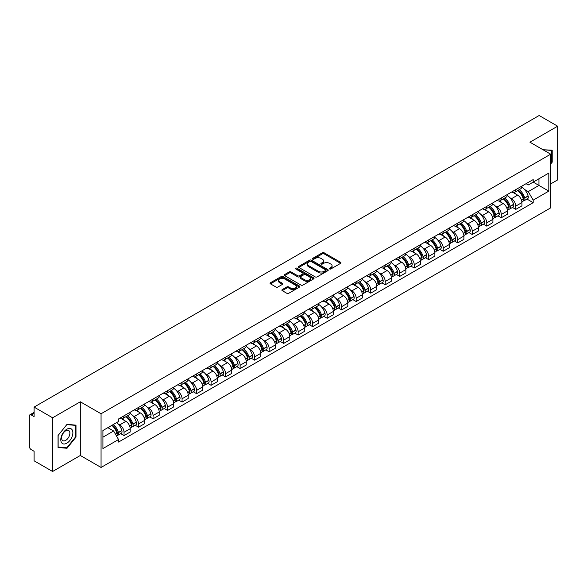 <?xml version="1.0" encoding="UTF-8"?>
<svg xmlns="http://www.w3.org/2000/svg" width="587" height="587" viewBox="0 0 587 587"><rect width="100%" height="100%" fill="white"/><g stroke="black" fill="none" stroke-linecap="round" stroke-linejoin="round"><path stroke-width="0.88" d="M329.615 268.949A0.903 0.521 0 0 0 330.892 268.949L340.592 263.35A1.291 0.748 0 0 0 340.974 262.822A1.291 0.748 0 0 0 340.592 262.294L324.156 252.806A1.291 0.748 0 0 0 322.336 252.806L312.636 258.405A0.903 0.521 0 0 0 312.372 258.772A0.903 0.521 0 0 0 312.636 259.146A0.903 0.521 0 0 0 313.913 259.146L315.168 258.419A4.131 2.385 0 0 1 321.008 258.419L322.38 259.212A4.131 2.385 0 0 1 323.591 260.899A4.131 2.385 0 0 1 322.38 262.58L321.126 263.306A0.903 0.521 0 0 0 320.862 263.68A0.903 0.521 0 0 0 321.126 264.047A0.903 0.521 0 0 0 322.402 264.047L323.657 263.321A4.131 2.385 0 0 1 329.498 263.321L330.87 264.113A4.131 2.385 0 0 1 332.081 265.801A4.131 2.385 0 0 1 330.87 267.489L329.615 268.208A0.903 0.521 0 0 0 329.351 268.582A0.903 0.521 0 0 0 329.615 268.949L329.615 268.208M282.252 289.596A1.291 0.748 0 0 0 281.877 290.125A1.291 0.748 0 0 0 282.252 290.653L286.867 293.309A1.291 0.748 0 0 0 288.694 293.309L299.465 287.094A1.291 0.748 0 0 0 299.84 286.566A1.291 0.748 0 0 0 299.465 286.038L283.029 276.55A1.291 0.748 0 0 0 281.202 276.55L270.431 282.773A1.291 0.748 0 0 0 270.057 283.301A1.291 0.748 0 0 0 270.431 283.822L276 287.043A1.291 0.748 0 0 0 277.827 287.043L282.435 284.379A1.291 0.748 0 0 0 282.817 283.851A1.291 0.748 0 0 0 282.435 283.323L279.676 281.731A3.456 1.996 0 0 1 278.664 280.322A3.456 1.996 0 0 1 280.799 278.48A3.456 1.996 0 0 1 284.563 278.913L295.378 285.157A3.456 1.996 0 0 1 296.391 286.566A3.456 1.996 0 0 1 294.256 288.408A3.456 1.996 0 0 1 290.492 287.975L288.694 286.933A1.291 0.748 0 0 0 286.867 286.933L282.252 289.596L282.252 290.653M101.059 413.762L80.316 401.787L52.603 417.79L34.09 407.099L539.137 115.514L557.65 126.198L529.936 142.201L550.672 154.176L101.059 413.762L101.059 467.457L550.672 207.879L550.672 154.176M315.256 276.917A1.291 0.748 0 0 0 317.083 276.917L327.854 270.702A1.291 0.748 0 0 0 328.236 270.174A1.291 0.748 0 0 0 327.854 269.646L311.426 260.158A1.291 0.748 0 0 0 309.598 260.158L298.827 266.381A1.291 0.748 0 0 0 298.445 266.909A1.291 0.748 0 0 0 298.827 267.43L315.256 276.917M296.039 269.147A0.903 0.521 0 0 1 296.956 269.272L296.956 268.2L313.663 277.842A1.291 0.748 0 0 1 314.038 278.37A1.291 0.748 0 0 1 313.663 278.898L302.885 285.113A1.291 0.748 0 0 1 301.065 285.113L284.629 275.626L284.629 274.577A1.291 0.748 0 0 0 284.247 275.105A1.291 0.748 0 0 0 284.629 275.626M284.629 274.577L289.237 271.913A1.291 0.748 0 0 1 291.064 271.913L297.726 275.758A1.291 0.748 0 0 0 299.553 275.758L302.613 273.997A1.291 0.748 0 0 0 302.995 273.469A1.291 0.748 0 0 0 302.613 272.94L295.672 268.934A0.903 0.521 0 0 1 295.408 268.567A0.903 0.521 0 0 1 295.965 268.083A0.903 0.521 0 0 1 296.956 268.2M52.603 417.79L52.603 471.486L34.09 460.802L34.09 451.293L31.214 449.627A2.634 1.519 -120 0 1 29.35 446.406L29.35 416.014A2.634 1.519 -120 0 1 29.893 414.811L34.09 412.39M550.672 183.929L557.65 179.901L557.65 126.198M52.603 471.486L80.316 455.483L101.059 467.457M34.09 407.099L34.09 416.609L31.214 414.943A2.634 1.519 -120 0 0 29.893 414.811M515.797 189.616A6.053 3.493 60 0 1 514.542 192.338L520.684 188.794A6.053 3.493 -120 0 0 521.931 186.072M509.971 197.797L511.519 198.692A6.053 3.493 60 0 1 515.797 206.103L521.931 202.559A6.053 3.493 -120 0 0 517.653 195.148L513.258 192.617M521.931 202.559L521.931 205.839L515.797 209.383L512.466 207.46M514.542 192.338A6.053 3.493 60 0 1 511.563 192.059M515.797 206.103L515.797 209.383M501.283 197.995A6.053 3.493 60 0 1 500.036 200.71L506.17 197.166A6.053 3.493 -120 0 0 507.425 194.451M497.959 215.833L501.283 217.755L507.425 214.211L507.425 210.938A6.053 3.493 -120 0 0 503.147 203.528L498.752 200.989M500.036 200.71A6.053 3.493 60 0 1 497.057 200.438M495.457 206.176L497.006 207.072A6.053 3.493 60 0 1 501.283 214.482L501.283 217.755M486.777 206.375A6.053 3.493 60 0 1 485.522 209.089L491.664 205.545A6.053 3.493 -120 0 0 492.911 202.831M483.446 224.212L486.777 226.134L492.911 222.59L492.911 219.318A6.053 3.493 -120 0 0 488.633 211.907L484.246 209.368M485.522 209.089A6.053 3.493 60 0 1 482.543 208.818M480.951 214.556L482.499 215.451A6.053 3.493 60 0 1 486.777 222.862L486.777 226.134M472.264 214.747A6.053 3.493 60 0 1 471.016 217.469L477.15 213.925A6.053 3.493 -120 0 0 478.405 211.203M468.94 232.591L472.264 234.514L478.405 230.97L478.405 227.69A6.053 3.493 -120 0 0 474.127 220.279L469.732 217.748M471.016 217.469A6.053 3.493 60 0 1 468.037 217.19M466.438 222.935L467.986 223.823A6.053 3.493 60 0 1 472.264 231.234L472.264 234.514M457.757 223.126A6.053 3.493 60 0 1 456.503 225.841L462.644 222.297A6.053 3.493 -120 0 0 463.899 219.582M454.426 240.963L457.757 242.886L463.899 239.342L463.899 236.069A6.053 3.493 -120 0 0 459.614 228.659L455.226 226.12M456.503 225.841A6.053 3.493 60 0 1 453.524 225.569M451.931 231.307L453.48 232.203A6.053 3.493 60 0 1 457.757 239.613L457.757 242.886M443.244 231.505A6.053 3.493 60 0 1 441.996 234.22L448.13 230.676A6.053 3.493 -120 0 0 449.385 227.961M439.92 249.343L443.244 251.265L449.385 247.721L449.385 244.449A6.053 3.493 -120 0 0 445.107 237.038L440.712 234.499M441.996 234.22A6.053 3.493 60 0 1 439.017 233.949M437.418 239.687L438.966 240.582A6.053 3.493 60 0 1 443.244 247.993L443.244 251.265M428.737 239.885A6.053 3.493 60 0 1 427.483 242.6L433.624 239.056A6.053 3.493 -120 0 0 434.879 236.341M425.406 257.722L428.737 259.645L434.879 256.101L434.879 252.821A6.053 3.493 -120 0 0 430.601 245.41L426.206 242.879M427.483 242.6A6.053 3.493 60 0 1 424.504 242.321M422.911 248.066L424.46 248.954A6.053 3.493 60 0 1 428.737 256.365L428.737 259.645M414.224 248.257A6.053 3.493 60 0 1 412.977 250.972L419.111 247.428A6.053 3.493 -120 0 0 420.365 244.713M410.9 266.094L414.231 268.017L420.365 264.473L420.365 261.2A6.053 3.493 -120 0 0 416.088 253.789L411.692 251.251M412.977 250.972A6.053 3.493 60 0 1 409.997 250.7M408.398 256.438L409.946 257.333A6.053 3.493 60 0 1 414.231 264.744L414.231 268.017M399.718 256.636A6.053 3.493 60 0 1 398.463 259.351L404.604 255.807A6.053 3.493 -120 0 0 405.859 253.092M396.386 274.474L399.718 276.396L405.859 272.852L405.859 269.58A6.053 3.493 -120 0 0 401.581 262.169L397.186 259.63M398.463 259.351A6.053 3.493 60 0 1 395.484 259.08M393.892 264.818L395.44 265.713A6.053 3.493 60 0 1 399.718 273.124L399.718 276.396M385.211 265.016A6.053 3.493 60 0 1 383.957 267.731L390.091 264.187A6.053 3.493 -120 0 0 391.346 261.472M381.88 282.853L385.211 284.776L391.346 281.232L391.346 277.952A6.053 3.493 -120 0 0 387.068 270.541L382.673 268.01M383.957 267.731A6.053 3.493 60 0 1 380.978 267.459M379.385 273.197L380.926 274.085A6.053 3.493 60 0 1 385.211 281.496L385.211 284.776M370.698 273.388A6.053 3.493 60 0 1 369.443 276.103L375.585 272.559A6.053 3.493 -120 0 0 376.839 269.844M367.367 291.233L370.698 293.148L376.839 289.604L376.839 286.331A6.053 3.493 -120 0 0 372.562 278.92L368.166 276.382M369.443 276.103A6.053 3.493 60 0 1 366.464 275.831M364.872 281.569L366.42 282.464A6.053 3.493 60 0 1 370.698 289.875L370.698 293.148M356.192 281.767A6.053 3.493 60 0 1 354.937 284.482L361.071 280.938A6.053 3.493 -120 0 0 362.326 278.223M352.86 299.605L356.192 301.527L362.326 297.983L362.326 294.711A6.053 3.493 -120 0 0 358.048 287.3L353.653 284.761M354.937 284.482A6.053 3.493 60 0 1 351.958 284.211M350.366 289.949L351.914 290.844A6.053 3.493 60 0 1 356.192 298.255L356.192 301.527M341.678 290.147A6.053 3.493 60 0 1 340.423 292.862L346.565 289.318A6.053 3.493 -120 0 0 347.82 286.603M338.354 307.984L341.678 309.907L347.82 306.363L347.82 303.083A6.053 3.493 -120 0 0 343.542 295.672L339.147 293.14M340.423 292.862A6.053 3.493 60 0 1 337.444 292.59M335.852 298.328L337.4 299.216A6.053 3.493 60 0 1 341.678 306.627L341.678 309.907M327.172 298.519A6.053 3.493 60 0 1 325.917 301.234L332.059 297.69A6.053 3.493 -120 0 0 333.306 294.975M323.841 316.364L327.172 318.279L333.306 314.735L333.306 311.462A6.053 3.493 -120 0 0 329.028 304.051L324.633 301.513M325.917 301.234A6.053 3.493 60 0 1 322.938 300.962M321.346 306.7L322.894 307.595A6.053 3.493 60 0 1 327.172 315.006L327.172 318.279M312.658 306.898A6.053 3.493 60 0 1 311.404 309.613L317.545 306.069A6.053 3.493 -120 0 0 318.8 303.354M309.334 324.736L312.658 326.658L318.8 323.114L318.8 319.842A6.053 3.493 -120 0 0 314.522 312.431L310.127 309.892M311.404 309.613A6.053 3.493 60 0 1 308.432 309.342M306.832 315.08L308.38 315.975A6.053 3.493 60 0 1 312.658 323.386L312.658 326.658M298.152 315.278A6.053 3.493 60 0 1 296.897 317.993L303.039 314.449A6.053 3.493 -120 0 0 304.286 311.734M294.821 333.115L298.152 335.038L304.286 331.494L304.286 328.214A6.053 3.493 -120 0 0 300.008 320.803L295.621 318.271M296.897 317.993A6.053 3.493 60 0 1 293.918 317.721M292.326 323.459L293.874 324.347A6.053 3.493 60 0 1 298.152 331.758L298.152 335.038M283.638 323.65A6.053 3.493 60 0 1 282.391 326.365L288.525 322.821A6.053 3.493 -120 0 0 289.78 320.106M280.315 341.495L283.638 343.417L289.78 339.873L289.78 336.593A6.053 3.493 -120 0 0 285.502 329.182L281.107 326.643M282.391 326.365A6.053 3.493 60 0 1 279.412 326.093M277.812 331.831L279.361 332.726A6.053 3.493 60 0 1 283.638 340.137L283.638 343.417M269.132 332.029A6.053 3.493 60 0 1 267.877 334.744L274.019 331.2A6.053 3.493 -120 0 0 275.266 328.485M265.801 349.867L269.132 351.789L275.266 348.245L275.266 344.973A6.053 3.493 -120 0 0 270.989 337.562L266.601 335.023M267.877 334.744A6.053 3.493 60 0 1 264.898 334.473M263.306 340.211L264.854 341.106A6.053 3.493 60 0 1 269.132 348.517L269.132 351.789M254.619 340.409A6.053 3.493 60 0 1 253.371 343.124L259.505 339.579A6.053 3.493 -120 0 0 260.76 336.865M251.295 358.246L254.619 360.169L260.76 356.625L260.76 353.345A6.053 3.493 -120 0 0 256.482 345.934L252.087 343.402M253.371 343.124A6.053 3.493 60 0 1 250.392 342.852M248.793 348.59L250.341 349.478A6.053 3.493 60 0 1 254.619 356.889L254.619 360.169M240.112 348.781A6.053 3.493 60 0 1 238.858 351.503L244.999 347.952A6.053 3.493 -120 0 0 246.254 345.237M236.781 366.626L240.112 368.548L246.254 365.004L246.254 361.724A6.053 3.493 -120 0 0 241.969 354.313L237.581 351.774M238.858 351.503A6.053 3.493 60 0 1 235.879 351.224M234.286 356.962L235.835 357.857A6.053 3.493 60 0 1 240.112 365.268L240.112 368.548M225.599 357.16A6.053 3.493 60 0 1 224.351 359.875L230.486 356.331A6.053 3.493 -120 0 0 231.74 353.616M222.275 374.998L225.599 376.92L231.74 373.376L231.74 370.103A6.053 3.493 -120 0 0 227.463 362.693L223.067 360.154M224.351 359.875A6.053 3.493 60 0 1 221.372 359.604M219.773 365.341L221.321 366.237A6.053 3.493 60 0 1 225.599 373.648L225.599 376.92M211.093 365.54A6.053 3.493 60 0 1 209.838 368.254L215.979 364.71A6.053 3.493 -120 0 0 217.234 361.996M207.761 383.377L211.093 385.299L217.234 381.755L217.234 378.476A6.053 3.493 -120 0 0 212.956 371.072L208.561 368.533M209.838 368.254A6.053 3.493 60 0 1 206.859 367.983M205.267 373.721L206.815 374.616A6.053 3.493 60 0 1 211.093 382.02L211.093 385.299M196.586 373.912A6.053 3.493 60 0 1 195.332 376.634L201.466 373.09A6.053 3.493 -120 0 0 202.72 370.368M193.255 391.756L196.586 393.679L202.72 390.135L202.72 386.855A6.053 3.493 -120 0 0 198.443 379.444L194.048 376.905M195.332 376.634A6.053 3.493 60 0 1 192.353 376.355M190.76 382.093L192.301 382.988A6.053 3.493 60 0 1 196.586 390.399L196.586 393.679M182.073 382.291A6.053 3.493 60 0 1 180.818 385.006L186.96 381.462A6.053 3.493 -120 0 0 188.214 378.747M178.742 400.129L182.073 402.051L188.214 398.507L188.214 395.234A6.053 3.493 -120 0 0 183.936 387.824L179.541 385.285M180.818 385.006A6.053 3.493 60 0 1 177.839 384.734M176.247 390.472L177.795 391.368A6.053 3.493 60 0 1 182.073 398.778L182.073 402.051M167.566 390.671A6.053 3.493 60 0 1 166.312 393.385L172.446 389.841A6.053 3.493 -120 0 0 173.701 387.127M164.235 408.508L167.566 410.43L173.701 406.886L173.701 403.614A6.053 3.493 -120 0 0 169.423 396.203L165.028 393.664M166.312 393.385A6.053 3.493 60 0 1 163.333 393.114M161.741 398.852L163.289 399.747A6.053 3.493 60 0 1 167.566 407.158L167.566 410.43M153.053 399.043A6.053 3.493 60 0 1 151.798 401.765L157.94 398.221A6.053 3.493 -120 0 0 159.194 395.499M149.722 416.887L153.053 418.81L159.194 415.266L159.194 411.986A6.053 3.493 -120 0 0 154.917 404.575L150.521 402.044M151.798 401.765A6.053 3.493 60 0 1 148.819 401.486M147.227 407.224L148.775 408.119A6.053 3.493 60 0 1 153.053 415.53L153.053 418.81M138.547 407.422A6.053 3.493 60 0 1 137.292 410.137L143.433 406.593A6.053 3.493 -120 0 0 144.681 403.878M135.215 425.259L138.547 427.182L144.681 423.638L144.681 420.365A6.053 3.493 -120 0 0 140.403 412.954L136.008 410.416M137.292 410.137A6.053 3.493 60 0 1 134.313 409.865M132.721 415.603L134.269 416.499A6.053 3.493 60 0 1 138.547 423.909L138.547 427.182M124.033 415.801A6.053 3.493 60 0 1 122.778 418.516L128.92 414.972A6.053 3.493 -120 0 0 130.175 412.257M120.709 433.639L124.033 435.561L130.175 432.017L130.175 428.745A6.053 3.493 -120 0 0 125.897 421.334L121.502 418.795M122.778 418.516A6.053 3.493 60 0 1 119.799 418.245M118.207 423.983L119.755 424.878A6.053 3.493 60 0 1 124.033 432.289L124.033 435.561M526.069 183.687L528.256 184.949L548.816 173.077L538.954 178.771L538.954 185.433L528.256 191.604L524.477 189.425M102.923 437.176L113.621 430.997L118.545 439.538L102.923 448.556L102.923 430.513L118.545 421.495L118.545 418.971L533.187 179.578L533.187 182.102L548.816 191.12L533.187 200.145L528.256 191.604M548.816 173.077L548.816 191.12M118.545 439.538L118.545 442.062L533.187 202.669L533.187 200.145M550.672 164.081L552.206 162.173L552.206 150.206L542.975 149.729M80.316 401.787L80.316 455.483M58.047 447.477L67.021 448.277L75.994 437.117L75.994 425.149L67.021 424.342L58.047 435.51L58.047 447.477M113.621 430.997L107.854 427.666M526.979 199.081L533.187 202.669M551.743 161.909L552.206 162.173M66.074 447.734L67.021 448.277M75.532 436.845L75.994 437.117M329.975 269.073L330.87 268.56A4.131 2.385 0 0 0 332.081 266.872L332.081 265.801M323.591 260.899L323.591 261.971A4.131 2.385 0 0 1 322.38 263.658L321.485 264.172M340.577 263.358L324.156 253.877A1.291 0.748 0 0 0 322.336 253.877L312.996 259.271M327.854 269.646L327.854 270.702L311.426 261.23A1.291 0.748 0 0 0 309.598 261.23L298.842 267.445M325.572 270.541A0.903 0.521 0 0 0 325.836 270.174A0.903 0.521 0 0 0 325.572 269.807L311.147 261.479A0.903 0.521 0 0 0 309.87 261.479L308.549 262.242A4.131 2.385 0 0 0 307.339 263.93A4.131 2.385 0 0 0 308.549 265.618L318.411 271.304A4.131 2.385 0 0 0 324.251 271.304L325.572 270.541L325.572 271.62A0.903 0.521 0 0 0 325.836 271.245L325.836 270.174M307.339 263.93L307.339 265.001A4.131 2.385 0 0 0 308.549 266.689L308.549 265.618M325.572 271.62L324.251 272.383A4.131 2.385 0 0 1 318.411 272.383L308.549 266.689M284.644 275.641L289.237 272.984L289.237 271.913M302.995 273.469L302.995 274.54A1.291 0.748 0 0 1 302.613 275.068L299.553 276.837A1.291 0.748 0 0 1 297.726 276.837L291.064 272.984A1.291 0.748 0 0 0 289.237 272.984M296.956 269.272L313.641 278.906M304.646 279.757A3.456 1.996 0 0 0 308.41 280.182A3.456 1.996 0 0 0 310.538 278.341A3.456 1.996 0 0 0 309.532 276.932L305.717 274.731A1.291 0.748 0 0 0 303.89 274.731L300.83 276.499A1.291 0.748 0 0 0 300.456 277.027A1.291 0.748 0 0 0 300.83 277.556L304.646 279.757L304.646 280.828A3.456 1.996 0 0 0 308.41 281.261A3.456 1.996 0 0 0 310.538 279.419L310.538 278.341M300.456 277.027L300.456 278.099A1.291 0.748 0 0 0 300.83 278.627L300.83 277.556M304.646 280.828L300.83 278.627M296.391 286.566L296.391 287.637A3.456 1.996 0 0 1 294.256 289.479A3.456 1.996 0 0 1 290.492 289.053L288.694 288.012A1.291 0.748 0 0 0 286.867 288.012L282.274 290.66M278.664 280.322L278.664 281.393A3.456 1.996 0 0 0 279.676 282.802L279.676 281.731M282.42 284.387L279.676 282.802M299.443 287.102L283.029 277.622A1.291 0.748 0 0 0 281.202 277.622L270.446 283.837M518.079 190.291A8.284 4.784 60 0 1 518.123 190.32A8.284 4.784 60 0 1 523.575 197.753L523.619 197.922A1.614 0.932 60 0 1 523.369 199.191A1.614 0.932 60 0 1 523.333 199.206M517.719 190.504A9.994 5.775 60 0 1 523.208 198.751L523.259 198.92A3.324 1.915 60 0 1 522.731 201.532L521.909 202.009M523.303 200.798A3.324 1.915 -120 0 0 524.22 200.673A3.324 1.915 -120 0 0 524.749 198.061L524.697 197.892A9.994 5.775 -120 0 0 519.202 189.645M521.806 187.136A9.994 5.775 60 0 1 528.095 195.933L528.139 196.102A3.324 1.915 60 0 1 527.618 198.714L524.22 200.673M514.307 192.448A9.994 5.775 60 0 1 516.391 194.422M521.256 194.436L522.533 195.17M542.99 149.744L551.743 150.448L551.743 162.041L550.672 163.377M551.171 150.118L551.743 150.448M72.069 429.691A8.548 4.938 120 0 0 63.807 431.907A8.548 4.938 120 0 0 61.598 442.715A8.548 4.938 120 0 0 69.853 440.507A8.548 4.938 120 0 0 72.069 429.691M69.317 431.107A5.855 3.383 120 0 0 68.657 430.498A5.855 3.383 120 0 0 63.213 433.235A5.855 3.383 120 0 0 62.149 440.03A5.855 3.383 120 0 0 62.809 440.639A5.855 3.383 120 0 0 68.253 437.909A5.855 3.383 120 0 0 69.317 431.107M66.83 447.8L58.135 447.023L58.135 435.429L66.83 424.614L75.532 425.384L75.532 436.985L66.83 447.8M74.953 425.054L75.532 425.384M503.573 198.67A8.284 4.784 60 0 1 503.609 198.692A8.284 4.784 60 0 1 509.061 206.132L509.112 206.301A1.614 0.932 60 0 1 508.856 207.571A1.614 0.932 60 0 1 508.819 207.585M503.206 198.883A9.994 5.775 60 0 1 508.702 207.13L508.753 207.299A3.324 1.915 60 0 1 508.225 209.904L507.395 210.381M508.79 209.17A3.324 1.915 -120 0 0 509.714 209.045A3.324 1.915 -120 0 0 510.235 206.441L510.191 206.272A9.994 5.775 -120 0 0 504.695 198.017M507.3 195.515A9.994 5.775 60 0 1 513.581 204.305L513.632 204.481A3.324 1.915 60 0 1 513.104 207.086L509.714 209.045M499.794 200.827A9.994 5.775 60 0 1 501.885 202.801M506.742 202.816L508.019 203.55M489.059 207.05A8.284 4.784 60 0 1 489.103 207.072A8.284 4.784 60 0 1 494.555 214.504L494.606 214.681A1.614 0.932 60 0 1 494.349 215.943A1.614 0.932 60 0 1 494.313 215.965M488.7 207.255A9.994 5.775 60 0 1 494.188 215.502L494.239 215.678A3.324 1.915 60 0 1 493.718 218.283L492.889 218.76M494.283 217.55A3.324 1.915 -120 0 0 495.201 217.425A3.324 1.915 -120 0 0 495.729 214.82L495.677 214.644A9.994 5.775 -120 0 0 490.182 206.397M492.787 203.894A9.994 5.775 60 0 1 499.075 212.685L499.126 212.861A3.324 1.915 60 0 1 498.598 215.466L495.201 217.425M485.288 209.207A9.994 5.775 60 0 1 487.371 211.173M492.236 211.188L493.513 211.929M474.553 215.422A8.284 4.784 60 0 1 474.589 215.451A8.284 4.784 60 0 1 480.041 222.884L480.093 223.053A1.614 0.932 60 0 1 479.836 224.322A1.614 0.932 60 0 1 479.799 224.344M474.186 215.634A9.994 5.775 60 0 1 479.682 223.882L479.733 224.051A3.324 1.915 60 0 1 479.205 226.663L478.383 227.14M479.77 225.929A3.324 1.915 -120 0 0 480.694 225.804A3.324 1.915 -120 0 0 481.215 223.192L481.171 223.023A9.994 5.775 -120 0 0 475.675 214.776M478.28 212.267A9.994 5.775 60 0 1 484.561 221.064L484.613 221.233A3.324 1.915 60 0 1 484.092 223.845L480.694 225.804M470.781 217.579A9.994 5.775 60 0 1 472.865 219.553M477.723 219.567L478.999 220.301M460.039 223.801A8.284 4.784 60 0 1 460.083 223.823A8.284 4.784 60 0 1 465.535 231.263L465.586 231.432A1.614 0.932 60 0 1 465.33 232.701A1.614 0.932 60 0 1 465.293 232.716M459.68 224.014A9.994 5.775 60 0 1 465.168 232.261L465.22 232.43A3.324 1.915 60 0 1 464.699 235.042L463.869 235.512M465.264 234.301A3.324 1.915 -120 0 0 466.181 234.176A3.324 1.915 -120 0 0 466.709 231.572L466.658 231.403A9.994 5.775 -120 0 0 461.169 223.148M463.767 220.646A9.994 5.775 60 0 1 470.055 229.436L470.106 229.612A3.324 1.915 60 0 1 469.578 232.217L466.181 234.176M456.268 225.958A9.994 5.775 60 0 1 458.359 227.932M463.216 227.947L464.493 228.681M445.533 232.181A8.284 4.784 60 0 1 445.57 232.203A8.284 4.784 60 0 1 451.021 239.635L451.073 239.812A1.614 0.932 60 0 1 450.816 241.074A1.614 0.932 60 0 1 450.779 241.096M445.166 232.386A9.994 5.775 60 0 1 450.662 240.633L450.713 240.809A3.324 1.915 60 0 1 450.185 243.414L449.363 243.891M450.757 242.68A3.324 1.915 -120 0 0 451.674 242.556A3.324 1.915 -120 0 0 452.195 239.951L452.151 239.775A9.994 5.775 -120 0 0 446.656 231.527M449.26 229.025A9.994 5.775 60 0 1 455.541 237.816L455.593 237.992A3.324 1.915 60 0 1 455.072 240.597L451.674 242.556M441.762 234.338A9.994 5.775 60 0 1 443.845 236.304M448.71 236.319L449.98 237.06M431.019 240.553A8.284 4.784 60 0 1 431.063 240.582A8.284 4.784 60 0 1 436.515 248.015L436.567 248.191A1.614 0.932 60 0 1 436.31 249.453A1.614 0.932 60 0 1 436.273 249.475M430.66 240.765A9.994 5.775 60 0 1 436.156 249.013L436.2 249.182A3.324 1.915 60 0 1 435.679 251.794L434.85 252.271M436.244 251.06A3.324 1.915 -120 0 0 437.161 250.935A3.324 1.915 -120 0 0 437.689 248.323L437.638 248.154A9.994 5.775 -120 0 0 432.149 239.907M434.747 237.397A9.994 5.775 60 0 1 441.035 246.195L441.086 246.364A3.324 1.915 60 0 1 440.558 248.976L437.161 250.935M427.248 242.717A9.994 5.775 60 0 1 429.339 244.684M434.197 244.698L435.473 245.432M416.513 248.932A8.284 4.784 60 0 1 416.55 248.954A8.284 4.784 60 0 1 422.009 256.394L422.053 256.563A1.614 0.932 60 0 1 421.804 257.832A1.614 0.932 60 0 1 421.767 257.847M416.146 249.145A9.994 5.775 60 0 1 421.642 257.392L421.693 257.561A3.324 1.915 60 0 1 421.165 260.173L420.343 260.65M421.737 259.432A3.324 1.915 -120 0 0 422.655 259.307A3.324 1.915 -120 0 0 423.183 256.702L423.132 256.534A9.994 5.775 -120 0 0 417.636 248.286M420.241 245.777A9.994 5.775 60 0 1 426.529 254.575L426.573 254.743A3.324 1.915 60 0 1 426.052 257.348L422.655 259.307M412.742 251.089A9.994 5.775 60 0 1 414.826 253.063M419.69 253.078L420.96 253.811M402 257.311A8.284 4.784 60 0 1 402.044 257.333A8.284 4.784 60 0 1 407.495 264.766L407.547 264.942A1.614 0.932 60 0 1 407.29 266.204A1.614 0.932 60 0 1 407.253 266.227M401.64 257.517A9.994 5.775 60 0 1 407.136 265.764L407.18 265.94A3.324 1.915 60 0 1 406.659 268.545L405.83 269.022M407.224 267.811A3.324 1.915 -120 0 0 408.148 267.687A3.324 1.915 -120 0 0 408.669 265.082L408.618 264.906A9.994 5.775 -120 0 0 403.13 256.658M405.734 254.156A9.994 5.775 60 0 1 412.015 262.947L412.067 263.123A3.324 1.915 60 0 1 411.538 265.728L408.148 267.687M398.228 259.469A9.994 5.775 60 0 1 400.319 261.435M405.177 261.45L406.453 262.191M387.493 265.684A8.284 4.784 60 0 1 387.53 265.713A8.284 4.784 60 0 1 392.989 273.146L393.033 273.322A1.614 0.932 60 0 1 392.784 274.584A1.614 0.932 60 0 1 392.747 274.606M387.127 265.896A9.994 5.775 60 0 1 392.622 274.144L392.674 274.32A3.324 1.915 60 0 1 392.145 276.925L391.324 277.402M392.718 276.191A3.324 1.915 -120 0 0 393.635 276.066A3.324 1.915 -120 0 0 394.163 273.454L394.112 273.285A9.994 5.775 -120 0 0 388.616 265.038M391.221 262.528A9.994 5.775 60 0 1 397.509 271.326L397.553 271.495A3.324 1.915 60 0 1 397.032 274.107L393.635 276.066M383.722 267.848A9.994 5.775 60 0 1 385.806 269.815M390.671 269.829L391.94 270.563M372.98 274.063A8.284 4.784 60 0 1 373.024 274.085A8.284 4.784 60 0 1 378.476 281.525L378.527 281.694A1.614 0.932 60 0 1 378.27 282.963A1.614 0.932 60 0 1 378.233 282.978M372.62 274.276A9.994 5.775 60 0 1 378.116 282.523L378.16 282.692A3.324 1.915 60 0 1 377.639 285.304L376.81 285.781M378.204 284.563A3.324 1.915 -120 0 0 379.129 284.438A3.324 1.915 -120 0 0 379.65 281.833L379.598 281.665A9.994 5.775 -120 0 0 374.11 273.417M376.715 270.908A9.994 5.775 60 0 1 382.995 279.705L383.047 279.874A3.324 1.915 60 0 1 382.519 282.479L379.129 284.438M369.208 276.22A9.994 5.775 60 0 1 371.3 278.194M376.157 278.209L377.434 278.942M358.474 282.442A8.284 4.784 60 0 1 358.518 282.464A8.284 4.784 60 0 1 363.969 289.905L364.013 290.073A1.614 0.932 60 0 1 363.764 291.335A1.614 0.932 60 0 1 363.727 291.357M358.107 282.648A9.994 5.775 60 0 1 363.602 290.895L363.654 291.071A3.324 1.915 60 0 1 363.126 293.676L362.304 294.153M363.698 292.942A3.324 1.915 -120 0 0 364.615 292.818A3.324 1.915 -120 0 0 365.143 290.213L365.092 290.037A9.994 5.775 -120 0 0 359.596 281.789M362.201 279.287A9.994 5.775 60 0 1 368.489 288.078L368.533 288.254A3.324 1.915 60 0 1 368.012 290.858L364.615 292.818M354.702 284.6A9.994 5.775 60 0 1 356.786 286.566M361.651 286.581L362.92 287.322M343.96 290.814A8.284 4.784 60 0 1 344.004 290.844A8.284 4.784 60 0 1 349.456 298.277L349.507 298.453A1.614 0.932 60 0 1 349.25 299.715A1.614 0.932 60 0 1 349.214 299.737M343.6 291.027A9.994 5.775 60 0 1 349.096 299.275L349.14 299.451A3.324 1.915 60 0 1 348.619 302.056L347.79 302.532M349.184 301.322A3.324 1.915 -120 0 0 350.109 301.197A3.324 1.915 -120 0 0 350.63 298.585L350.586 298.416A9.994 5.775 -120 0 0 345.09 290.169M347.695 287.659A9.994 5.775 60 0 1 353.976 296.457L354.027 296.626A3.324 1.915 60 0 1 353.499 299.238L350.109 301.197M340.189 292.979A9.994 5.775 60 0 1 342.28 294.945M347.137 294.96L348.414 295.694M329.454 299.194A8.284 4.784 60 0 1 329.498 299.216A8.284 4.784 60 0 1 334.95 306.656L334.994 306.825A1.614 0.932 60 0 1 334.744 308.094A1.614 0.932 60 0 1 334.707 308.109M329.094 299.407A9.994 5.775 60 0 1 334.583 307.654L334.634 307.823A3.324 1.915 60 0 1 334.106 310.435L333.284 310.912M334.678 309.701A3.324 1.915 -120 0 0 335.595 309.576A3.324 1.915 -120 0 0 336.124 306.964L336.072 306.796A9.994 5.775 -120 0 0 330.576 298.548M333.181 296.039A9.994 5.775 60 0 1 339.469 304.836L339.513 305.005A3.324 1.915 60 0 1 338.993 307.61L335.595 309.576M325.682 301.351A9.994 5.775 60 0 1 327.766 303.325M332.631 303.34L333.9 304.073M314.94 307.573A8.284 4.784 60 0 1 314.984 307.595A8.284 4.784 60 0 1 320.436 315.036L320.487 315.204A1.614 0.932 60 0 1 320.231 316.466A1.614 0.932 60 0 1 320.194 316.488M314.581 307.779A9.994 5.775 60 0 1 320.076 316.026L320.12 316.202A3.324 1.915 60 0 1 319.599 318.807L318.77 319.284M320.164 318.073A3.324 1.915 -120 0 0 321.089 317.949A3.324 1.915 -120 0 0 321.61 315.344L321.566 315.168A9.994 5.775 -120 0 0 316.07 306.92M318.675 304.418A9.994 5.775 60 0 1 324.956 313.209L325.007 313.385A3.324 1.915 60 0 1 324.479 315.989L321.089 317.949M311.169 309.731A9.994 5.775 60 0 1 313.26 311.704M318.117 311.712L319.394 312.453M300.434 315.953A8.284 4.784 60 0 1 300.478 315.975A8.284 4.784 60 0 1 305.93 323.408L305.974 323.584A1.614 0.932 60 0 1 305.724 324.846A1.614 0.932 60 0 1 305.688 324.868M300.074 316.158A9.994 5.775 60 0 1 305.563 324.406L305.614 324.582A3.324 1.915 60 0 1 305.086 327.186L304.264 327.663M305.658 326.453A3.324 1.915 -120 0 0 306.575 326.328A3.324 1.915 -120 0 0 307.104 323.716L307.052 323.547A9.994 5.775 -120 0 0 301.557 315.3M304.161 312.79A9.994 5.775 60 0 1 310.45 321.588L310.494 321.757A3.324 1.915 60 0 1 309.973 324.369L306.575 326.328M296.662 318.11A9.994 5.775 60 0 1 298.746 320.076M303.611 320.091L304.888 320.825M285.928 324.325A8.284 4.784 60 0 1 285.964 324.347A8.284 4.784 60 0 1 291.416 331.787L291.468 331.956A1.614 0.932 60 0 1 291.211 333.225A1.614 0.932 60 0 1 291.174 333.24M285.561 324.538A9.994 5.775 60 0 1 291.057 332.785L291.108 332.954A3.324 1.915 60 0 1 290.58 335.566L289.751 336.043M291.145 334.832A3.324 1.915 -120 0 0 292.069 334.707A3.324 1.915 -120 0 0 292.59 332.095L292.546 331.926A9.994 5.775 -120 0 0 287.05 323.679M289.655 321.17A9.994 5.775 60 0 1 295.936 329.967L295.987 330.136A3.324 1.915 60 0 1 295.466 332.741L292.069 334.707M282.149 326.482A9.994 5.775 60 0 1 284.24 328.456M289.098 328.471L290.374 329.204M271.414 332.704A8.284 4.784 60 0 1 271.458 332.726A8.284 4.784 60 0 1 276.91 340.167L276.961 340.335A1.614 0.932 60 0 1 276.704 341.597A1.614 0.932 60 0 1 276.668 341.619M271.055 332.91A9.994 5.775 60 0 1 276.543 341.164L276.594 341.333A3.324 1.915 60 0 1 276.073 343.938L275.244 344.415M276.638 343.204A3.324 1.915 -120 0 0 277.556 343.079A3.324 1.915 -120 0 0 278.084 340.475L278.033 340.299A9.994 5.775 -120 0 0 272.544 332.051M275.142 329.549A9.994 5.775 60 0 1 281.43 338.339L281.481 338.516A3.324 1.915 60 0 1 280.953 341.12L277.556 343.079M267.643 334.861A9.994 5.775 60 0 1 269.734 336.835M274.591 336.843L275.868 337.584M256.908 341.084A8.284 4.784 60 0 1 256.945 341.106A8.284 4.784 60 0 1 262.396 348.539L262.448 348.715A1.614 0.932 60 0 1 262.191 349.977A1.614 0.932 60 0 1 262.154 349.999M256.541 341.289A9.994 5.775 60 0 1 262.037 349.536L262.088 349.713A3.324 1.915 60 0 1 261.56 352.317L260.738 352.794M262.132 351.584A3.324 1.915 -120 0 0 263.049 351.459A3.324 1.915 -120 0 0 263.57 348.854L263.526 348.678A9.994 5.775 -120 0 0 258.031 340.431M260.635 337.921A9.994 5.775 60 0 1 266.916 346.719L266.968 346.888A3.324 1.915 60 0 1 266.447 349.5L263.049 351.459M253.136 343.241A9.994 5.775 60 0 1 255.22 345.207M260.078 345.222L261.354 345.956M242.394 349.456A8.284 4.784 60 0 1 242.438 349.478A8.284 4.784 60 0 1 247.89 356.918L247.941 357.087A1.614 0.932 60 0 1 247.685 358.356A1.614 0.932 60 0 1 247.648 358.371M242.035 349.669A9.994 5.775 60 0 1 247.523 357.916L247.575 358.085A3.324 1.915 60 0 1 247.054 360.697L246.224 361.174M247.619 359.963A3.324 1.915 -120 0 0 248.536 359.838A3.324 1.915 -120 0 0 249.064 357.226L249.013 357.057A9.994 5.775 -120 0 0 243.524 348.81M246.122 346.301A9.994 5.775 60 0 1 252.41 355.098L252.461 355.267A3.324 1.915 60 0 1 251.933 357.872L248.536 359.838M238.623 351.613A9.994 5.775 60 0 1 240.714 353.587M245.571 353.601L246.848 354.335M227.888 357.835A8.284 4.784 60 0 1 227.925 357.857A8.284 4.784 60 0 1 233.377 365.297L233.428 365.466A1.614 0.932 60 0 1 233.171 366.728A1.614 0.932 60 0 1 233.142 366.75M227.521 358.041A9.994 5.775 60 0 1 233.017 366.295L233.068 366.464A3.324 1.915 60 0 1 232.54 369.069L231.718 369.546M233.112 368.335A3.324 1.915 -120 0 0 234.03 368.21A3.324 1.915 -120 0 0 234.551 365.606L234.507 365.43A9.994 5.775 -120 0 0 229.011 357.182M231.616 354.68A9.994 5.775 60 0 1 237.904 363.47L237.948 363.647A3.324 1.915 60 0 1 237.427 366.251L234.03 368.21M224.117 359.992A9.994 5.775 60 0 1 226.2 361.966M231.065 361.974L232.335 362.715M213.375 366.215A8.284 4.784 60 0 1 213.419 366.237A8.284 4.784 60 0 1 218.87 373.67L218.922 373.846A1.614 0.932 60 0 1 218.665 375.108A1.614 0.932 60 0 1 218.628 375.13M213.015 366.42A9.994 5.775 60 0 1 218.511 374.667L218.555 374.844A3.324 1.915 60 0 1 218.034 377.448L217.205 377.925M218.599 376.715A3.324 1.915 -120 0 0 219.523 376.59A3.324 1.915 -120 0 0 220.044 373.985L219.993 373.809A9.994 5.775 -120 0 0 214.504 365.562M217.109 363.052A9.994 5.775 60 0 1 223.39 371.85L223.442 372.019A3.324 1.915 60 0 1 222.913 374.631L219.523 376.59M209.603 368.372A9.994 5.775 60 0 1 211.694 370.338M216.552 370.353L217.828 371.087M198.868 374.587A8.284 4.784 60 0 1 198.905 374.616A8.284 4.784 60 0 1 204.364 382.049L204.408 382.218A1.614 0.932 60 0 1 204.159 383.487A1.614 0.932 60 0 1 204.122 383.502M198.501 374.8A9.994 5.775 60 0 1 203.997 383.047L204.049 383.216A3.324 1.915 60 0 1 203.52 385.828L202.698 386.305M204.093 385.094A3.324 1.915 -120 0 0 205.01 384.969A3.324 1.915 -120 0 0 205.538 382.357L205.487 382.188A9.994 5.775 -120 0 0 199.991 373.941M202.596 371.432A9.994 5.775 60 0 1 208.884 380.229L208.928 380.398A3.324 1.915 60 0 1 208.407 383.01L205.01 384.969M195.097 376.744A9.994 5.775 60 0 1 197.181 378.718M202.045 378.732L203.315 379.466M184.355 382.966A8.284 4.784 60 0 1 184.399 382.988A8.284 4.784 60 0 1 189.85 390.428L189.902 390.597A1.614 0.932 60 0 1 189.645 391.859A1.614 0.932 60 0 1 189.608 391.881M183.995 383.172A9.994 5.775 60 0 1 189.491 391.426L189.535 391.595A3.324 1.915 60 0 1 189.014 394.2L188.185 394.677M189.579 393.466A3.324 1.915 -120 0 0 190.504 393.341A3.324 1.915 -120 0 0 191.024 390.737L190.973 390.568A9.994 5.775 -120 0 0 185.485 382.313M188.089 379.811A9.994 5.775 60 0 1 194.37 388.601L194.422 388.777A3.324 1.915 60 0 1 193.893 391.382L190.504 393.341M180.583 385.123A9.994 5.775 60 0 1 182.674 387.097M187.532 387.112L188.809 387.846M169.848 391.346A8.284 4.784 60 0 1 169.892 391.368A8.284 4.784 60 0 1 175.344 398.8L175.388 398.977A1.614 0.932 60 0 1 175.139 400.239A1.614 0.932 60 0 1 175.102 400.261M169.482 391.551A9.994 5.775 60 0 1 174.977 399.798L175.029 399.974A3.324 1.915 60 0 1 174.5 402.579L173.679 403.056M175.073 401.846A3.324 1.915 -120 0 0 175.99 401.721A3.324 1.915 -120 0 0 176.518 399.116L176.467 398.94A9.994 5.775 -120 0 0 170.971 390.693M173.576 388.183A9.994 5.775 60 0 1 179.864 396.981L179.908 397.15A3.324 1.915 60 0 1 179.387 399.762L175.99 401.721M166.077 393.503A9.994 5.775 60 0 1 168.161 395.469M173.026 395.484L174.295 396.218M155.335 399.718A8.284 4.784 60 0 1 155.379 399.747A8.284 4.784 60 0 1 160.831 407.18L160.882 407.349A1.614 0.932 60 0 1 160.625 408.618A1.614 0.932 60 0 1 160.589 408.633M154.975 399.93A9.994 5.775 60 0 1 160.471 408.178L160.515 408.347A3.324 1.915 60 0 1 159.994 410.959L159.165 411.436M160.559 410.225A3.324 1.915 -120 0 0 161.484 410.1A3.324 1.915 -120 0 0 162.005 407.488L161.961 407.319A9.994 5.775 -120 0 0 156.465 399.072M159.07 396.563A9.994 5.775 60 0 1 165.351 405.36L165.402 405.529A3.324 1.915 60 0 1 164.874 408.141L161.484 410.1M151.563 401.875A9.994 5.775 60 0 1 153.655 403.849M158.512 403.863L159.789 404.597M140.829 408.097A8.284 4.784 60 0 1 140.873 408.119A8.284 4.784 60 0 1 146.324 415.559L146.368 415.728A1.614 0.932 60 0 1 146.119 416.997A1.614 0.932 60 0 1 146.082 417.012M140.469 408.31A9.994 5.775 60 0 1 145.958 416.557L146.009 416.726A3.324 1.915 60 0 1 145.481 419.331L144.659 419.808M146.053 418.597A3.324 1.915 -120 0 0 146.97 418.472A3.324 1.915 -120 0 0 147.498 415.867L147.447 415.699A9.994 5.775 -120 0 0 141.951 407.444M144.556 404.942A9.994 5.775 60 0 1 150.844 413.732L150.888 413.908A3.324 1.915 60 0 1 150.367 416.513L146.97 418.472M137.057 410.254A9.994 5.775 60 0 1 139.141 412.228M144.006 412.243L145.275 412.977M126.315 416.477A8.284 4.784 60 0 1 126.359 416.499A8.284 4.784 60 0 1 131.811 423.931L131.862 424.108A1.614 0.932 60 0 1 131.605 425.37A1.614 0.932 60 0 1 131.569 425.392M125.956 416.682A9.994 5.775 60 0 1 131.451 424.929L131.495 425.105A3.324 1.915 60 0 1 130.974 427.71L130.145 428.187M131.539 426.976A3.324 1.915 -120 0 0 132.464 426.852A3.324 1.915 -120 0 0 132.985 424.247L132.941 424.071A9.994 5.775 -120 0 0 127.445 415.823M130.05 413.321A9.994 5.775 60 0 1 136.331 422.112L136.382 422.288A3.324 1.915 60 0 1 135.854 424.893L132.464 426.852M122.544 418.634A9.994 5.775 60 0 1 124.635 420.6M129.492 420.615L130.769 421.356M112.256 425.127A8.284 4.784 60 0 1 117.305 432.311L117.349 432.48A1.614 0.932 60 0 1 117.099 433.749A1.614 0.932 60 0 1 117.062 433.771M111.838 425.37A9.994 5.775 60 0 1 116.938 433.309L116.989 433.477A3.324 1.915 60 0 1 116.534 436.046M117.033 435.356A3.324 1.915 -120 0 0 117.95 435.231A3.324 1.915 -120 0 0 118.479 432.619L118.427 432.45A9.994 5.775 -120 0 0 113.32 424.511M116.718 422.545A9.994 5.775 60 0 1 121.825 430.491L121.869 430.66A3.324 1.915 60 0 1 121.348 433.272L117.95 435.231M108.441 427.329A9.994 5.775 60 0 1 110.121 428.98M114.986 428.994L116.263 429.728M138.547 423.909L144.681 420.365M153.053 415.53L159.194 411.986M167.566 407.158L173.701 403.614M182.073 398.778L188.214 395.234M196.586 390.399L202.72 386.855M211.093 382.02L217.234 378.476M225.599 373.648L231.74 370.103M240.112 365.268L246.254 361.724M254.619 356.889L260.76 353.345M269.132 348.517L275.266 344.973M283.638 340.137L289.78 336.593M298.152 331.758L304.286 328.214M312.658 323.386L318.8 319.842M327.172 315.006L333.306 311.462M341.678 306.627L347.82 303.083M356.192 298.255L362.326 294.711M370.698 289.875L376.839 286.331M385.211 281.496L391.346 277.952M399.718 273.124L405.859 269.58M414.231 264.744L420.365 261.2M428.737 256.365L434.879 252.821M443.244 247.993L449.385 244.449M457.757 239.613L463.899 236.069M472.264 231.234L478.405 227.69M486.777 222.862L492.911 219.318M501.283 214.482L507.425 210.938M124.033 432.289L130.175 428.745M119.755 424.878L125.897 421.334M134.269 416.499L140.403 412.954M148.775 408.119L154.917 404.575M163.289 399.747L169.423 396.203M177.795 391.368L183.936 387.824M192.301 382.988L198.443 379.444M206.815 374.616L212.956 371.072M221.321 366.237L227.463 362.693M235.835 357.857L241.969 354.313M250.341 349.478L256.482 345.934M264.854 341.106L270.989 337.562M279.361 332.726L285.502 329.182M293.874 324.347L300.008 320.803M308.38 315.975L314.522 312.431M322.894 307.595L329.028 304.051M337.4 299.216L343.542 295.672M351.914 290.844L358.048 287.3M366.42 282.464L372.562 278.92M380.926 274.085L387.068 270.541M395.44 265.713L401.581 262.169M409.946 257.333L416.088 253.789M424.46 248.954L430.601 245.41M438.966 240.582L445.107 237.038M453.48 232.203L459.614 228.659M467.986 223.823L474.127 220.279M482.499 215.451L488.633 211.907M497.006 207.072L503.147 203.528M511.519 198.692L517.653 195.148M34.09 413.277L31.214 414.943M330.87 268.56L330.87 267.489M321.126 264.047L321.126 263.306M322.38 263.658L322.38 262.58M312.636 259.146L312.636 258.405M322.336 253.877L322.336 252.806M324.156 253.877L324.156 252.806M340.592 263.35L340.592 262.294M298.827 267.43L298.827 266.381M309.598 261.23L309.598 260.158M311.426 261.23L311.426 260.158M318.411 272.383L318.411 271.304M324.251 272.383L324.251 271.304M291.064 272.984L291.064 271.913M297.726 276.837L297.726 275.758M299.553 276.837L299.553 275.758M302.613 275.068L302.613 273.997M313.663 278.898L313.663 277.842M286.867 288.012L286.867 286.933M288.694 288.012L288.694 286.933M290.492 289.053L290.492 287.975M282.435 284.379L282.435 283.323M270.431 283.822L270.431 282.773M281.202 277.622L281.202 276.55M283.029 277.622L283.029 276.55M299.465 287.094L299.465 286.038M521.439 199.969L523.259 198.92M524.749 198.061L528.139 196.102M524.697 197.892L528.095 195.933M521.381 199.807L523.699 198.45M506.933 208.348L508.753 207.299M510.235 206.441L513.632 204.481M510.191 206.272L513.581 204.305M508.694 207.116L509.193 206.829M506.867 208.187L508.702 207.13M492.42 216.728L494.239 215.678M495.729 214.82L499.126 212.861M495.677 214.644L499.075 212.685M492.361 216.559L494.68 215.209M477.913 225.107L479.733 224.051M481.215 223.192L484.613 221.233M481.171 223.023L484.561 221.064M477.847 224.938L480.173 223.581M463.4 233.479L465.22 232.43M466.709 231.572L470.106 229.612M466.658 231.403L470.055 229.436M465.168 232.247L465.66 231.96M463.341 233.318L465.168 232.261M448.894 241.859L450.713 240.809M452.195 239.951L455.593 237.992M452.151 239.775L455.541 237.816M448.828 241.69L451.154 240.34M434.38 250.238L436.2 249.182M437.689 248.323L441.086 246.364M437.638 248.154L441.035 246.195M434.321 250.069L436.64 248.712M419.874 258.61L421.693 257.561M423.183 256.702L426.573 254.743M423.132 256.534L426.529 254.575M421.642 257.377L422.134 257.091M419.815 258.449L421.642 257.392M405.36 266.99L407.18 265.94M408.669 265.082L412.067 263.123M408.618 264.906L412.015 262.947M405.301 266.821L407.627 265.471M390.854 275.369L392.674 274.32M394.163 273.454L397.553 271.495M394.112 273.285L397.509 271.326M390.795 275.2L393.114 273.843M376.34 283.741L378.16 282.692M379.65 281.833L383.047 279.874M379.598 281.665L382.995 279.705M378.109 282.508L378.608 282.222M376.282 283.58L378.116 282.523M361.834 292.121L363.654 291.071M365.143 290.213L368.533 288.254M365.092 290.037L368.489 288.078M361.775 291.959L364.094 290.602M347.328 300.5L349.14 299.451M350.63 298.585L354.027 296.626M350.586 298.416L353.976 296.457M347.262 300.331L349.588 298.981M332.814 308.872L334.634 307.823M336.124 306.964L339.513 305.005M336.072 306.796L339.469 304.836M334.583 307.639L335.074 307.353M332.756 308.711L334.583 307.654M318.308 317.251L320.12 316.202M321.61 315.344L325.007 313.385M321.566 315.168L324.956 313.209M318.242 317.09L320.568 315.733M303.795 325.631L305.614 324.582M307.104 323.716L310.494 321.757M307.052 323.547L310.45 321.588M303.736 325.462L306.054 324.112M289.288 334.003L291.108 332.954M292.59 332.095L295.987 330.136M292.546 331.926L295.936 329.967M291.049 332.77L291.548 332.484M289.222 333.842L291.057 332.785M274.775 342.382L276.594 341.333M278.084 340.475L281.481 338.516M278.033 340.299L281.43 338.339M274.716 342.221L277.035 340.864M260.268 350.762L262.088 349.713M263.57 348.854L266.968 346.888M263.526 348.678L266.916 346.719M260.202 350.593L262.528 349.243M245.755 359.134L247.575 358.085M249.064 357.226L252.461 355.267M249.013 357.057L252.41 355.098M247.523 357.901L248.015 357.615M245.696 358.973L247.523 357.916M231.249 367.513L233.068 366.464M234.551 365.606L237.948 363.647M234.507 365.43L237.904 363.47M231.19 367.352L233.509 365.995M216.735 375.893L218.555 374.844M220.044 373.985L223.442 372.019M219.993 373.809L223.39 371.85M216.676 375.724L218.995 374.374M202.229 384.265L204.049 383.216M205.538 382.357L208.928 380.398M205.487 382.188L208.884 380.229M203.997 383.032L204.489 382.746M202.17 384.103L203.997 383.047M187.715 392.644L189.535 391.595M191.024 390.737L194.422 388.777M190.973 390.568L194.37 388.601M187.657 392.483L189.983 391.125M173.209 401.024L175.029 399.974M176.518 399.116L179.908 397.15M176.467 398.94L179.864 396.981M173.15 400.855L175.469 399.505M158.703 409.396L160.515 408.347M162.005 407.488L165.402 405.529M161.961 407.319L165.351 405.36M160.464 408.163L160.963 407.877M158.637 409.234L160.471 408.178M144.189 417.775L146.009 416.726M147.498 415.867L150.888 413.908M147.447 415.699L150.844 413.732M144.131 417.614L146.449 416.256M129.683 426.155L131.495 425.105M132.985 424.247L136.382 422.288M132.941 424.071L136.331 422.112M129.617 425.986L131.943 424.636M115.536 434.321L116.989 433.477M118.479 432.619L121.869 430.66M118.427 432.45L121.825 430.491M116.938 433.294L117.429 433.008M115.448 434.167L116.938 433.309"/></g></svg>
